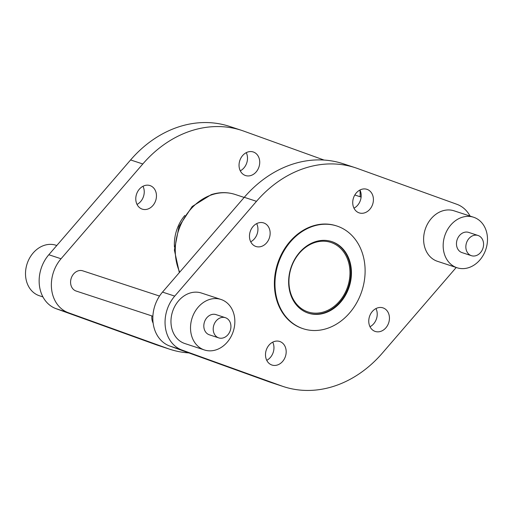 <?xml version="1.0" encoding="UTF-8"?>
<svg xmlns="http://www.w3.org/2000/svg" width="513" height="513" viewBox="0 0 513 513"><rect width="100%" height="100%" fill="white"/><g stroke="black" fill="none" stroke-linecap="round" stroke-linejoin="round"><path stroke-width="0.77" d="M314.77 242.559A36.59 29.786 -71.8 0 1 330.872 242.418A36.59 29.786 -71.8 0 1 349.77 276.911A36.59 29.786 -71.8 0 1 324.133 311.801A36.59 29.786 -71.8 0 1 308.031 311.942A36.59 29.786 -71.8 0 1 289.14 277.45A36.59 29.786 -71.8 0 1 314.77 242.559M42.945 296.918L39.379 295.744A26.58 21.636 -71.8 0 1 25.65 270.691A26.58 21.636 -71.8 0 1 44.272 245.349A26.58 21.636 -71.8 0 1 55.968 245.246L56.783 245.515M142.992 186.264A12.402 10.1 -71.8 0 1 137.022 204.43M144.531 185.623A12.402 10.1 -71.8 0 1 149.988 185.571A12.402 10.1 -71.8 0 1 156.394 197.268A12.402 10.1 -71.8 0 1 147.706 209.092A12.402 10.1 -71.8 0 1 142.248 209.137A12.402 10.1 -71.8 0 1 135.842 197.447A12.402 10.1 -71.8 0 1 144.531 185.623M153.15 323.164A12.402 10.1 -71.8 0 1 151.925 319.227A12.402 10.1 -71.8 0 1 151.88 315.925M246.259 152.662A12.402 10.1 -71.8 0 1 247.388 156.414A12.402 10.1 -71.8 0 1 240.289 170.829M259.604 160.428A12.402 10.1 -71.8 0 1 255.814 172.317A12.402 10.1 -71.8 0 1 245.509 175.536A12.402 10.1 -71.8 0 1 239.161 167.078A12.402 10.1 -71.8 0 1 242.957 155.189A12.402 10.1 -71.8 0 1 253.255 151.97A12.402 10.1 -71.8 0 1 259.604 160.428M476.07 255.641A10.632 8.657 108.2 0 0 483.522 245.503A10.632 8.657 108.2 0 0 478.033 235.48A10.632 8.657 108.2 0 0 473.352 235.525A10.632 8.657 108.2 0 0 465.907 245.656A10.632 8.657 108.2 0 0 471.396 255.679A10.632 8.657 108.2 0 0 476.07 255.641M478.033 235.48L468.645 232.395A10.632 8.657 108.2 0 0 463.97 232.44A10.632 8.657 108.2 0 0 456.519 242.578A10.632 8.657 108.2 0 0 462.008 252.601L471.396 255.679M461.931 217.352A26.58 21.636 -71.8 0 1 473.621 217.249A26.58 21.636 -71.8 0 1 487.35 242.303A26.58 21.636 -71.8 0 1 468.728 267.645A26.58 21.636 -71.8 0 1 457.032 267.748A26.58 21.636 -71.8 0 1 443.309 242.694A26.58 21.636 -71.8 0 1 461.931 217.352M457.032 267.748L437.48 261.322A26.58 21.636 -71.8 0 1 423.757 236.269A26.58 21.636 -71.8 0 1 442.379 210.926A26.58 21.636 -71.8 0 1 454.076 210.824L473.621 217.249M223.424 337.849A10.632 8.657 108.2 0 0 230.876 327.717A10.632 8.657 108.2 0 0 225.387 317.694A10.632 8.657 108.2 0 0 220.705 317.733A10.632 8.657 108.2 0 0 213.261 327.871A10.632 8.657 108.2 0 0 218.75 337.894A10.632 8.657 108.2 0 0 223.424 337.849M225.387 317.694L215.999 314.61A10.632 8.657 108.2 0 0 211.324 314.649A10.632 8.657 108.2 0 0 203.873 324.787A10.632 8.657 108.2 0 0 209.362 334.809L218.75 337.894M209.285 299.56A26.58 21.636 -71.8 0 1 220.981 299.457A26.58 21.636 -71.8 0 1 234.704 324.517A26.58 21.636 -71.8 0 1 216.082 349.86A26.58 21.636 -71.8 0 1 204.386 349.962A26.58 21.636 -71.8 0 1 190.663 324.902A26.58 21.636 -71.8 0 1 209.285 299.56M204.386 349.962L184.834 343.537A26.58 21.636 -71.8 0 1 171.111 318.477A26.58 21.636 -71.8 0 1 189.733 293.135A26.58 21.636 -71.8 0 1 201.429 293.032L220.981 299.457M152.887 316.252L76.123 291.031A10.632 8.657 -71.8 0 1 70.634 281.009A10.632 8.657 -71.8 0 1 78.085 270.877A10.632 8.657 -71.8 0 1 82.76 270.832L159.524 296.052M313.129 226.239A54.045 43.996 -71.8 0 1 336.906 226.028A54.045 43.996 -71.8 0 1 364.82 276.975A54.045 43.996 -71.8 0 1 326.954 328.506A54.045 43.996 -71.8 0 1 303.17 328.718A54.045 43.996 -71.8 0 1 275.263 277.77A54.045 43.996 -71.8 0 1 313.129 226.239M303.17 328.718L302.587 328.525A54.045 43.996 -71.8 0 1 274.673 277.571A54.045 43.996 -71.8 0 1 312.539 226.047A54.045 43.996 -71.8 0 1 336.323 225.835L336.906 226.028M261.393 246.445A12.402 10.1 -71.8 0 1 255.936 246.49A12.402 10.1 -71.8 0 1 249.53 234.8A12.402 10.1 -71.8 0 1 258.219 222.969A12.402 10.1 -71.8 0 1 263.682 222.924A12.402 10.1 -71.8 0 1 270.082 234.614A12.402 10.1 -71.8 0 1 261.393 246.445M456.217 267.478L382.409 353.04A115.175 93.764 -71.8 0 1 334.187 386.154A115.175 93.764 -71.8 0 1 283.503 386.603L271.287 382.583A115.175 93.764 -71.8 0 1 269.235 381.877L169.803 346.051A33.666 27.407 -71.8 0 1 162.512 292.096L244.278 197.306A115.175 93.764 -71.8 0 1 343.184 163.743L355.406 167.757A115.175 93.764 -71.8 0 1 357.458 168.469L456.884 204.296A33.666 27.407 -71.8 0 1 470.055 216.076M283.503 386.603A115.175 93.764 -71.8 0 1 281.451 385.891L182.025 350.065A33.666 27.407 -71.8 0 1 174.728 296.11L256.494 201.32A115.175 93.764 -71.8 0 1 355.406 167.757M286.062 349.93A12.402 10.1 -71.8 0 1 282.265 361.819A12.402 10.1 -71.8 0 1 271.967 365.038A12.402 10.1 -71.8 0 1 265.612 356.58A12.402 10.1 -71.8 0 1 269.408 344.691A12.402 10.1 -71.8 0 1 279.707 341.472A12.402 10.1 -71.8 0 1 286.062 349.93M272.711 342.165A12.402 10.1 -71.8 0 1 273.839 345.916A12.402 10.1 -71.8 0 1 266.741 360.331M377.517 307.915A12.402 10.1 -71.8 0 1 382.974 307.871A12.402 10.1 -71.8 0 1 389.38 319.561A12.402 10.1 -71.8 0 1 380.684 331.392A12.402 10.1 -71.8 0 1 375.227 331.436A12.402 10.1 -71.8 0 1 368.821 319.746A12.402 10.1 -71.8 0 1 377.517 307.915M375.978 308.563A12.402 10.1 -71.8 0 1 370.008 326.73M352.848 204.43A12.402 10.1 -71.8 0 1 356.644 192.542A12.402 10.1 -71.8 0 1 366.942 189.323A12.402 10.1 -71.8 0 1 373.297 197.781A12.402 10.1 -71.8 0 1 369.501 209.663A12.402 10.1 -71.8 0 1 359.203 212.889A12.402 10.1 -71.8 0 1 352.848 204.43M359.946 190.015A12.402 10.1 -71.8 0 1 361.075 193.767A12.402 10.1 -71.8 0 1 353.976 208.182M324.857 313.001A37.654 30.652 -71.8 0 1 308.287 313.142A37.654 30.652 -71.8 0 1 288.845 277.648A37.654 30.652 -71.8 0 1 315.226 241.745A37.654 30.652 -71.8 0 1 331.796 241.604A37.654 30.652 -71.8 0 1 351.238 277.097A37.654 30.652 -71.8 0 1 324.857 313.001M331.501 241.508A37.654 30.652 -71.8 0 1 350.635 277.091A37.654 30.652 -71.8 0 1 324.274 312.808A37.654 30.652 -71.8 0 1 307.992 313.045M174.446 247.054A37.654 30.652 -71.8 0 1 184.834 215.434M256.686 223.617A12.402 10.1 -71.8 0 1 250.716 241.783M188.893 352.925A115.175 93.764 -71.8 0 1 169.816 349.25L157.594 345.236A115.175 93.764 -71.8 0 1 155.542 344.524L56.116 308.698A33.666 27.407 -71.8 0 1 48.818 254.743L130.591 159.953A115.175 93.764 -71.8 0 1 229.497 126.39L241.713 130.405A115.175 93.764 -71.8 0 1 243.765 131.116L324.107 160.069M169.816 349.25A115.175 93.764 -71.8 0 1 167.764 348.539L68.332 312.712A33.666 27.407 -71.8 0 1 61.041 258.757L142.806 163.968A115.175 93.764 -71.8 0 1 241.713 130.405M359.882 190.047A33.666 27.407 -71.8 0 1 360.113 196.742M269.235 381.877L281.451 385.891M244.175 197.428L235.178 194.472A52.275 42.553 108.2 0 0 212.177 194.677A52.275 42.553 108.2 0 0 179.697 272.172M244.278 197.306L256.494 201.32M162.512 292.096L174.728 296.11M169.803 346.051L182.025 350.065M167.764 348.539L155.542 344.524M142.806 163.968L130.591 159.953M61.041 258.757L48.818 254.743M68.332 312.712L56.116 308.698M361.12 197.069L354.816 194.998M179.332 272.589L174.388 250.107L179.011 226.419L192.176 206.508L211.215 194.651C219.378 192.029 227.368 191.971 235.178 194.472"/></g></svg>
